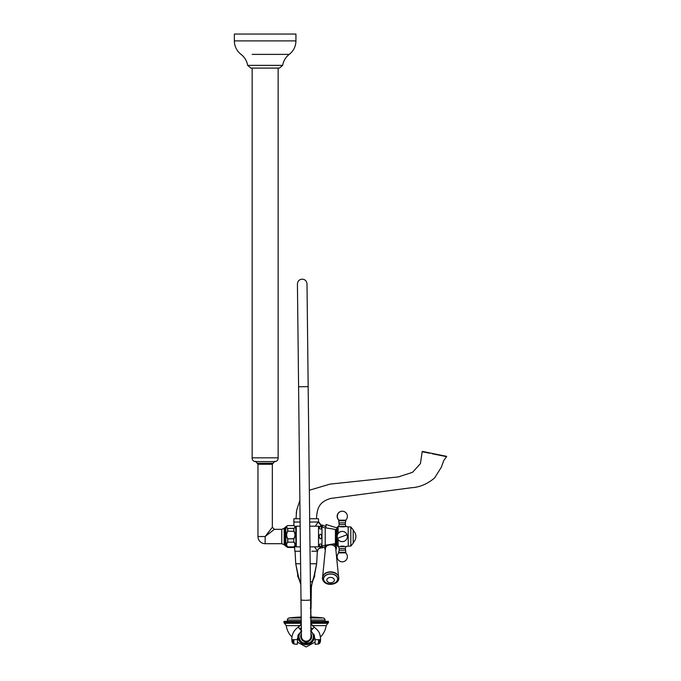 <?xml version="1.0" encoding="UTF-8"?>
<svg xmlns="http://www.w3.org/2000/svg" width="681" height="681" viewBox="0 0 681 681"><rect width="100%" height="100%" fill="white"/><g stroke="black" fill="none" stroke-linecap="round" stroke-linejoin="round"><path stroke-width="1.02" d="M324.718 547.005L320.981 547.984L319.168 546.502M325.969 526.541L322.283 525.06L320.921 525.894M300.083 518.735L293.886 518.735L293.886 525.587M300.168 526.192L296.278 526.175L296.278 546.869M311.813 551.227L317.431 551.227C317.704 549.226 318.836 548.111 320.836 547.873M294.584 547.064L294.839 551.227L300.449 551.227M320.479 526.26L320.913 525.851M320.913 525.272L318.223 522.038L315.235 526.192M318.231 522.029L309.693 522.038M314.579 546.852L316.903 550.282M315.771 548.665L314.801 547.201M322.283 525.06L322.283 526.83M322.283 546.213L322.283 547.984M320.913 524.906L318.512 521.637L318.512 518.735L309.659 518.735M314.631 574.432L314.741 576.066L312.545 581.353M312.911 580.425L314.511 575.07M320.232 639.663L320.513 640.583L318.376 644.005L318.589 639.672L319.959 639.672L318.478 642.396M292.438 639.672L293.92 642.396L293.809 639.672L291.834 639.672L293.732 643.903L297.308 644.294L297.946 635.484M299.853 581.353L297.657 576.066L297.767 574.432M297.895 575.07L299.487 580.425M310.817 620.774L311.021 589.32L312.307 581.804L310.374 581.812M311.055 608.269L311.021 589.312L310.459 589.32M310.74 614.075L310.723 612.985M311.157 617.769L310.774 617.02M310.859 617.641L310.144 617.463M301.164 614.688L301.206 618.629M310.681 631.125L314.094 627.295L310.851 624.034M319.959 639.672L320.572 639.672L320.513 640.583C320.41 642.345 319.798 643.46 318.665 643.903C319.798 643.46 320.41 642.345 320.513 640.574L320.572 639.672C320.266 631.347 317.32 629.976 314.205 627.167C317.32 629.976 320.266 631.347 320.572 639.672M318.376 644.005L315.099 644.294L318.648 643.911M310.868 625.464L311.294 624.639L310.859 624.588M318.589 639.672L315.099 639.672L315.099 644.294L315.099 638.804L311.753 631.857M293.758 643.911L293.92 642.396M298.142 635.05L298.704 634.011A7.866 7.866 0 0 0 306.288 644.286A7.866 7.866 0 0 0 313.694 634.011M300.644 631.857L297.308 638.804M301.726 631.125L298.312 627.295L301.274 624.417M300.789 581.804L300.091 581.804L300.823 584.358M335.265 545.072L336.635 544.008M336.942 527.903L325.969 524.447L325.969 527.92M335.086 543.685L335.214 545.021M319.108 545.524L319.04 545.115C319.976 546.673 320.921 546.673 321.858 545.115C320.921 543.549 319.985 543.549 319.04 545.115M319.108 527.52L319.04 527.928C319.976 526.37 320.921 526.37 321.858 527.928C320.921 529.486 319.985 529.486 319.04 527.928M321.977 546.383L321.977 526.66A9.577 9.577 0 0 0 325.212 527.801L335.418 529.409L335.418 543.625L325.212 545.243A9.577 9.577 0 0 0 321.977 546.383A3.082 3.082 0 0 1 318.512 546.102M321.977 526.66A3.082 3.082 0 0 0 318.512 526.941M309.744 526.192L318.512 526.192L318.512 546.852L309.974 546.852M296.278 526.192L295.937 546.852L300.398 546.852M285.671 546.085L287.646 547.422L287.646 546.894C286.097 545.319 286.097 543.719 287.646 542.093L287.646 538.816C286.097 536.279 286.097 533.734 287.646 531.197L287.646 528.439C286.097 527.477 286.097 526.541 287.646 525.621L285.841 526.66L285.841 546.383L285.671 527.06M295.937 546.085L295.767 526.66L293.962 525.621C295.511 526.532 295.511 527.477 293.962 528.439L287.816 528.405L293.792 528.337C295.341 527.426 295.341 526.515 293.792 525.596L287.816 525.596C286.275 526.507 286.275 527.426 287.816 528.337L287.816 531.291C286.275 533.751 286.275 536.219 287.816 538.697L287.816 542.212C286.275 543.761 286.275 545.319 287.816 546.886L293.792 546.886C295.341 545.328 295.341 543.77 293.792 542.212L293.962 542.093C295.511 543.71 295.511 545.311 293.962 546.894L287.646 546.894L287.816 547.464L293.792 547.464L293.962 546.894L293.792 547.464L287.646 547.422M293.962 531.197C295.511 533.725 295.511 536.262 293.962 538.816L287.816 538.824L293.792 538.697C295.341 536.236 295.341 533.768 293.792 531.291L287.816 531.171L293.792 531.291L293.792 528.337L293.962 531.197M293.792 542.119L293.792 538.697L293.792 542.119L287.816 542.212L293.792 542.119M319.04 536.517C319.976 539.641 320.921 539.641 321.858 536.526C320.921 533.402 319.985 533.402 319.04 536.517M298.082 635.169A8.215 8.215 0 0 0 306.203 644.626A8.215 8.215 0 0 0 314.316 635.169M310.834 622.383L328.438 622.383L328.438 621.361L310.817 621.361M301.266 623.311L284.539 623.311A1.03 1.03 0 0 1 283.96 622.383L283.96 621.361L301.24 621.361M328.438 622.383A1.03 1.03 0 0 1 327.859 623.311L326.173 625.626L312.434 625.626M287.382 621.361L287.382 620.016A2.052 2.052 0 0 1 289.178 617.973A136.838 136.838 0 0 1 301.121 617.012M325.016 621.361L325.016 620.016A2.052 2.052 0 0 0 323.22 617.973A136.838 136.838 0 0 0 311.285 617.012M310.962 633.713A5.474 5.474 0 0 1 306.263 641.894A5.474 5.474 0 0 1 301.385 633.824M310.928 631.006A7.185 7.185 0 0 1 309.336 642.881L309.642 642.881A7.321 7.321 0 0 1 302.909 642.958L303.215 642.949A7.185 7.185 0 0 1 301.351 631.117M302.909 642.958L309.642 642.881M300.993 599.85A4.793 0.519 179.4 0 0 305.795 600.31A4.793 0.519 179.4 0 0 310.579 599.74L310.987 636.36A4.793 4.793 0 0 1 306.254 641.204A4.793 4.793 0 0 1 301.411 636.471L297.427 283.994C297.733 281.032 299.308 279.414 302.16 279.15C305.003 279.389 306.62 280.912 307.003 283.739L308.17 386.646L298.593 386.757M284.181 544.706L281.764 543.702L281.764 529.333L284.181 528.337L284.181 544.706L284.99 545.515L284.99 527.52L285.671 527.52M265.147 536.517L272.332 527.281L265.147 536.517L274.383 529.333L265.147 536.517L257.963 536.517A7.185 7.185 0 0 0 265.147 543.702L265.147 536.517M353.201 543.191L350.809 546.102L353.201 543.191L353.201 529.852L350.809 526.941L348.144 526.898A27.368 27.368 0 0 0 345.846 526.498L338.661 526.498A27.368 27.368 0 0 0 338.151 526.566L338.151 533.444M348.255 546.102L348.144 526.898L348.255 546.102L350.809 546.102L350.809 526.941M348.144 546.145A27.368 27.368 0 0 1 345.846 546.545L338.661 546.545A27.368 27.368 0 0 1 338.151 546.477A1.371 1.371 0 0 1 337.035 545.472L337.035 527.571A1.371 1.371 0 0 1 338.151 526.566A27.368 27.368 0 0 1 338.661 526.498L338.815 526.524C341.734 526.958 344.075 526.949 345.846 526.498A27.368 27.368 0 0 1 348.144 526.898M343.471 526.856L343.003 526.89M340.245 526.779L338.849 526.532M338.661 526.26L339.181 524.549L345.335 524.549L345.846 526.26M339.181 522.838L345.335 522.838L345.846 520.786L338.661 520.786L339.181 524.549M338.976 520.156A5.133 4.92 -90 0 1 342.254 511.21A5.133 5.133 0 0 0 338.832 520.156L345.684 520.156L345.846 520.786M345.846 546.545L338.661 546.545M342.254 546.136L343.079 546.153M343.633 546.196L344.245 546.264M345.846 546.783L345.335 548.494L339.181 548.494L338.661 546.783M345.335 550.205L339.181 550.205L338.661 552.257L345.846 552.257L345.335 548.494M338.832 552.887A5.133 5.133 0 0 0 342.254 561.834A5.133 5.133 0 0 0 345.684 552.887L338.832 552.887L338.661 552.257M335.418 541.991L335.571 541.991A0.681 0.681 0 0 1 336.235 542.502L337.035 545.472M335.571 541.991L335.571 531.044A0.681 0.681 0 0 0 336.235 530.542L337.035 527.571A1.371 1.371 0 0 1 338.151 526.566M340.883 546.196L341.556 546.153L340.883 546.196M347.072 534.755A5.133 5.133 0 0 0 340.491 531.699C337.665 533.061 336.652 535.257 337.435 538.288C338.797 541.106 340.994 542.127 344.024 541.335A5.133 5.133 0 0 0 347.072 534.755L337.435 538.288A5.133 5.133 0 0 0 344.024 541.335M335.724 548.494A5.133 3.626 180 0 0 335.707 548.239A5.133 3.626 180 0 0 330.591 544.868A5.133 3.626 180 0 0 325.475 548.239A5.133 3.626 180 0 0 325.458 548.494A5.133 3.626 180 0 1 330.591 544.868A5.133 3.626 180 0 1 335.724 548.494M338.466 576.509A8.002 5.661 180 0 0 330.591 571.861A8.002 5.661 180 0 0 322.717 576.509M326.82 580.093A3.771 2.673 0 0 1 330.591 577.42A3.771 2.673 0 0 1 334.362 580.093A3.771 2.673 0 0 1 332.949 582.178L332.949 582.178A4.793 4.793 0 0 1 328.233 582.178L328.233 582.178A3.771 2.673 0 0 1 326.82 580.093M234.358 34.05L295.937 34.05L295.937 40.894L234.358 40.894L234.358 34.05M279.44 68.091L282.649 65.359L247.646 65.359L250.855 68.091L279.44 68.091L282.649 65.359C283.441 60.856 285.645 57.195 289.246 54.378L278.146 54.378M274.698 461.599L255.554 461.599A3.422 3.422 0 0 1 252.149 457.836L252.149 68.091L252.149 457.836L278.146 457.836L278.146 68.091M274.741 461.599A3.422 3.422 0 0 0 278.146 457.836M252.149 457.836A3.422 3.422 0 0 0 255.554 461.599L255.596 461.599M422.254 451.409L446.642 456.364M444.259 455.887L443.74 455.785M437.279 454.465L428.843 452.746M427.651 452.507L422.612 451.486M446.506 456.304L444.191 455.836M426.859 452.303L424.186 451.758M423.591 451.639L422.373 451.392M309.336 490.252L330.013 484.114L398.291 476.921L412.533 472.325L420.441 463.599L422.169 451.707L429.737 453.248M432.239 453.759L435.108 454.338M435.653 454.457L437.313 454.789M438.028 454.934L446.574 456.67L443.774 460.458L441.348 467.2L434.597 477.934C427.413 484.029 419.649 487.298 411.324 487.741L330.77 498.432C318.368 502.008 317.184 509.082 316.435 518.726M299.87 500.382L296.635 510.367L296.022 518.735M296.439 512.359L296.584 511.142M296.61 510.827L296.235 513.568M293.886 522.038L300.117 522.038M314.741 576.066L314.052 576.117L316.656 563.757L310.859 563.757M300.593 563.757L295.741 563.757L295.06 551.227M312.307 581.804L314.052 576.117M295.75 563.757L298.346 576.117L297.657 576.066M311.336 585.609L310.417 585.6M310.859 614.092L311.243 617.854M310.281 608.116L311.055 608.133L311.37 585.609L314.333 576.1L316.656 563.757L317.337 551.227M312.792 628.767L310.894 627.942M293.809 639.672L297.308 639.672M300.091 581.804L298.346 576.117M299.606 628.767L301.317 627.993M335.214 544.511L336.337 542.885M334.984 544.834A4.622 3.269 180 0 0 334.218 543.821M336.269 547.422A5.678 4.009 180 0 0 333.418 543.949L335.614 545.43L336.576 547.89L335.886 550.001M325.935 545.132A5.678 4.009 180 0 0 324.914 547.422M325.212 527.801L325.212 545.243M283.96 622.383L301.249 622.383M310.842 623.311L327.859 623.311M299.972 625.626L286.224 625.626A20.183 20.183 0 0 0 291.928 637.007M289.178 617.973L301.164 617.973M311.234 617.973L323.22 617.973M287.382 620.016L301.223 620.016M311.013 620.016L325.016 620.016M257.963 464.263L255.571 461.258L257.163 463.259L273.132 463.259L272.332 464.263L257.963 464.263L257.963 536.517M338.151 539.599L338.151 546.477M336.235 530.542L336.235 542.502M323.407 578.978A7.185 5.082 0 0 1 330.591 573.896A7.185 5.082 0 0 1 337.776 578.978A7.185 5.082 0 0 1 330.591 584.051A7.185 5.082 0 0 1 323.407 578.978M337.606 578.978A7.014 4.954 0 0 1 330.591 583.932A7.014 4.954 0 0 1 323.577 578.978A7.014 4.954 0 0 1 330.591 574.015A7.014 4.954 0 0 1 337.606 578.978M252.149 54.378L289.246 54.378C293.579 50.922 295.809 46.427 295.937 40.894M320.913 525.06L321.934 525.06M317.559 551.227C317.84 549.244 318.98 548.162 320.981 547.984M315.116 644.294L318.214 644.047M291.885 640.574C291.987 642.345 292.6 643.46 293.732 643.903C292.6 643.46 291.987 642.345 291.885 640.574L291.826 639.672C291.723 634.386 293.843 630.214 298.193 627.167C293.843 630.214 291.723 634.386 291.826 639.672L291.885 640.583M310.842 623.66L314.205 627.167L310.842 623.66M294.132 644.03L297.282 644.294M301.274 624.102L298.193 627.167L301.274 624.102M300.823 584.579L298.065 576.1L295.741 563.757M336.942 545.14L335.699 545.532M325.297 550.001L324.607 547.89L325.841 545.149M295.767 546.383L293.962 547.422M320.47 637.007A20.183 20.183 0 0 0 326.173 625.626M284.539 623.311L286.224 625.626M297.308 642.064L306.203 646.95L315.099 642.064M310.579 599.74L307.003 283.892M285.671 545.515L284.99 545.515M281.764 543.702L265.147 543.702M272.332 464.263L272.332 527.281L274.383 529.333L281.764 529.333M274.724 461.258L273.132 463.259L274.724 461.258M284.181 528.337L284.99 527.52M338.832 520.156L338.661 520.786M345.684 552.887L345.846 552.257M340.491 531.699A5.133 5.133 0 0 0 337.435 538.288M339.181 548.494L339.181 550.205M345.335 524.549L345.335 522.838M345.684 520.156A5.133 5.133 0 0 0 342.254 511.21M353.201 542.638A8.342 8.342 0 0 0 353.201 530.405M325.475 548.239L322.649 576.688M335.707 548.239L338.534 576.688M338.806 578.246C339.198 571.436 323.679 568.916 322.385 578.246C323.679 587.584 339.198 585.056 338.806 578.246M250.855 68.091L247.646 65.359C246.854 60.856 244.658 57.195 241.048 54.378C236.716 50.922 234.485 46.427 234.358 40.894M247.646 65.359C246.854 60.856 244.658 57.195 241.048 54.378"/></g></svg>
